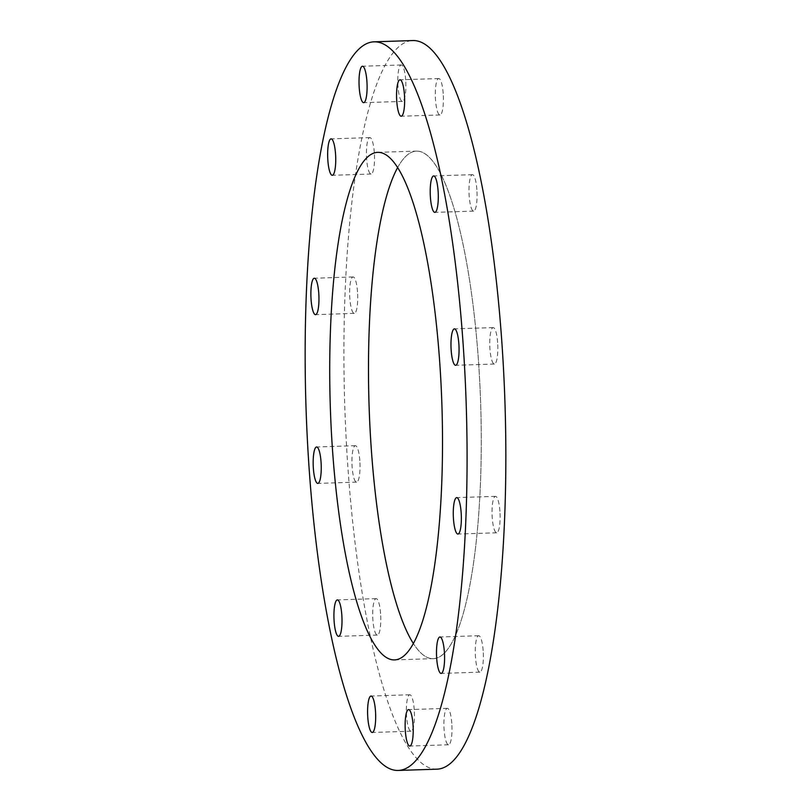 <?xml version="1.0" encoding="UTF-8"?>
<svg xmlns="http://www.w3.org/2000/svg" width="811" height="811" viewBox="0 0 811 811"><rect width="100%" height="100%" fill="white"/><g stroke="black" fill="none" stroke-linecap="round" stroke-linejoin="round"><path stroke-width="0.61" stroke-dasharray="4.05 3.04" d="M380.582 613.562A18.227 4.004 -91.9 0 0 376.142 598.63A18.227 4.004 -91.9 0 0 372.908 620.131A18.227 4.004 -91.9 0 0 377.338 635.064A18.227 4.004 -91.9 0 0 380.582 613.562M414.239 709.686A18.227 4.004 -91.9 0 0 409.808 694.763A18.227 4.004 -91.9 0 0 406.564 716.265A18.227 4.004 -91.9 0 0 411.005 731.198A18.227 4.004 -91.9 0 0 414.239 709.686M451.778 723.26A18.227 4.004 -91.9 0 0 447.348 708.338A18.227 4.004 -91.9 0 0 444.104 729.839A18.227 4.004 -91.9 0 0 448.544 744.762A18.227 4.004 -91.9 0 0 451.778 723.26M483.143 650.635A18.227 4.004 -91.9 0 0 478.703 635.712A18.227 4.004 -91.9 0 0 475.469 657.214A18.227 4.004 -91.9 0 0 479.909 672.137A18.227 4.004 -91.9 0 0 483.143 650.635M499.921 511.275A18.227 4.004 -91.9 0 0 495.491 496.352A18.227 4.004 -91.9 0 0 492.247 517.854A18.227 4.004 -91.9 0 0 496.687 532.776A18.227 4.004 -91.9 0 0 499.921 511.275M497.63 342.526A18.227 4.004 -91.9 0 0 493.189 327.593A18.227 4.004 -91.9 0 0 489.956 349.095A18.227 4.004 -91.9 0 0 494.386 364.027A18.227 4.004 -91.9 0 0 497.63 342.526M476.868 189.592A18.227 4.004 -91.9 0 0 472.428 174.659A18.227 4.004 -91.9 0 0 469.194 196.171A18.227 4.004 -91.9 0 0 473.624 211.093A18.227 4.004 -91.9 0 0 476.868 189.592M443.201 93.458A18.227 4.004 -91.9 0 0 438.771 78.535A18.227 4.004 -91.9 0 0 435.527 100.037A18.227 4.004 -91.9 0 0 439.967 114.959A18.227 4.004 -91.9 0 0 443.201 93.458M405.662 79.883A18.227 4.004 -91.9 0 0 401.232 64.961A18.227 4.004 -91.9 0 0 397.988 86.463A18.227 4.004 -91.9 0 0 402.428 101.395A18.227 4.004 -91.9 0 0 405.662 79.883M374.307 152.509A18.227 4.004 -91.9 0 0 369.867 137.586A18.227 4.004 -91.9 0 0 366.623 159.088A18.227 4.004 -91.9 0 0 371.063 174.02A18.227 4.004 -91.9 0 0 374.307 152.509M357.519 291.869A18.227 4.004 -91.9 0 0 353.089 276.946A18.227 4.004 -91.9 0 0 349.845 298.448A18.227 4.004 -91.9 0 0 354.285 313.37A18.227 4.004 -91.9 0 0 357.519 291.869M359.82 460.628A18.227 4.004 -91.9 0 0 355.38 445.695A18.227 4.004 -91.9 0 0 352.146 467.207A18.227 4.004 -91.9 0 0 356.587 482.129A18.227 4.004 -91.9 0 0 359.82 460.628M397.664 167.542A253.914 55.787 88.1 0 1 404.182 158.023A253.914 55.787 88.1 0 1 416.519 151.089A253.914 55.787 88.1 0 1 478.338 359.04A253.934 55.797 88.1 0 1 420.463 652.551A253.934 55.797 88.1 0 1 413.326 643.458A253.914 55.787 88.1 0 0 420.443 652.531L420.463 652.551A253.914 55.787 88.1 0 0 433.216 658.644A253.914 55.787 88.1 0 0 478.338 359.04A253.934 55.797 88.1 0 0 404.192 158.003A253.934 55.797 88.1 0 0 397.664 167.542M436.865 769.173A364.514 80.086 88.1 0 1 348.132 470.644A364.514 80.086 88.1 0 1 412.9 40.55M376.142 598.63L337.376 599.907M409.808 694.763L371.032 696.041M447.348 708.338L408.572 709.605M478.703 635.712L439.937 636.98M495.491 496.352L456.715 497.63M493.189 327.593L454.413 328.871M472.428 174.659L433.662 175.936M438.771 78.535L399.995 79.802M401.232 64.961L362.456 66.238M369.867 137.586L331.091 138.863M353.089 276.946L314.313 278.224M355.38 445.695L316.614 446.973M377.764 152.356L416.519 151.089M394.46 659.911L433.216 658.644M356.587 482.129L317.811 483.407M354.285 313.37L315.509 314.648M371.063 174.02L332.297 175.288M402.428 101.395L363.652 102.662M439.967 114.959L401.192 116.237M473.624 211.093L434.858 212.37M494.386 364.027L455.62 365.305M496.687 532.776L457.911 534.054M479.909 672.137L441.133 673.414M448.544 744.762L409.768 746.039M411.005 731.198L372.229 732.465M377.338 635.064L338.572 636.341"/><path stroke-width="1.22" d="M341.806 614.829A18.227 4.004 -91.9 0 0 337.376 599.907A18.227 4.004 -91.9 0 0 334.132 621.408A18.227 4.004 -91.9 0 0 338.572 636.341A18.227 4.004 -91.9 0 0 341.806 614.829M375.473 710.963A18.227 4.004 -91.9 0 0 371.032 696.041A18.227 4.004 -91.9 0 0 367.799 717.542A18.227 4.004 -91.9 0 0 372.229 732.465A18.227 4.004 -91.9 0 0 375.473 710.963M413.012 724.537A18.227 4.004 -91.9 0 0 408.572 709.605A18.227 4.004 -91.9 0 0 405.338 731.116A18.227 4.004 -91.9 0 0 409.768 746.039A18.227 4.004 -91.9 0 0 413.012 724.537M444.377 651.912A18.227 4.004 -91.9 0 0 439.937 636.98A18.227 4.004 -91.9 0 0 436.693 658.491A18.227 4.004 -91.9 0 0 441.133 673.414A18.227 4.004 -91.9 0 0 444.377 651.912M461.155 512.552A18.227 4.004 -91.9 0 0 456.715 497.63A18.227 4.004 -91.9 0 0 453.481 519.131A18.227 4.004 -91.9 0 0 457.911 534.054A18.227 4.004 -91.9 0 0 461.155 512.552M458.854 343.793A18.227 4.004 -91.9 0 0 454.413 328.871A18.227 4.004 -91.9 0 0 451.18 350.372A18.227 4.004 -91.9 0 0 455.62 365.305A18.227 4.004 -91.9 0 0 458.854 343.793M438.092 190.869A18.227 4.004 -91.9 0 0 433.662 175.936A18.227 4.004 -91.9 0 0 430.418 197.438A18.227 4.004 -91.9 0 0 434.858 212.37A18.227 4.004 -91.9 0 0 438.092 190.869M404.436 94.735A18.227 4.004 -91.9 0 0 399.995 79.802A18.227 4.004 -91.9 0 0 396.761 101.314A18.227 4.004 -91.9 0 0 401.192 116.237A18.227 4.004 -91.9 0 0 404.436 94.735M366.896 81.161A18.227 4.004 -91.9 0 0 362.456 66.238A18.227 4.004 -91.9 0 0 359.222 87.74A18.227 4.004 -91.9 0 0 363.652 102.662A18.227 4.004 -91.9 0 0 366.896 81.161M335.531 153.786A18.227 4.004 -91.9 0 0 331.091 138.863A18.227 4.004 -91.9 0 0 327.857 160.365A18.227 4.004 -91.9 0 0 332.297 175.288A18.227 4.004 -91.9 0 0 335.531 153.786M318.753 293.146A18.227 4.004 -91.9 0 0 314.313 278.224A18.227 4.004 -91.9 0 0 311.079 299.725A18.227 4.004 -91.9 0 0 315.509 314.648A18.227 4.004 -91.9 0 0 318.753 293.146M321.044 461.905A18.227 4.004 -91.9 0 0 316.614 446.973A18.227 4.004 -91.9 0 0 313.37 468.474A18.227 4.004 -91.9 0 0 317.811 483.407A18.227 4.004 -91.9 0 0 321.044 461.905M371.408 450.683A253.914 55.787 88.1 0 1 397.664 167.542A253.934 55.797 88.1 0 0 371.418 450.683A253.934 55.797 88.1 0 0 413.326 643.458A253.914 55.787 88.1 0 1 371.408 450.683M332.652 451.96A253.914 55.787 88.1 0 1 377.764 152.356A253.914 55.787 88.1 0 1 439.582 360.317A253.914 55.787 88.1 0 1 394.46 659.911A253.914 55.787 88.1 0 1 332.652 451.96M462.868 340.356A364.514 80.086 88.1 0 1 398.1 770.45A364.514 80.086 88.1 0 1 309.366 471.921A364.514 80.086 88.1 0 1 374.135 41.827A364.514 80.086 88.1 0 1 462.868 340.356M374.135 41.827L412.9 40.55A364.514 80.086 88.1 0 1 501.634 339.079A364.514 80.086 88.1 0 1 436.865 769.173L398.1 770.45"/></g></svg>
